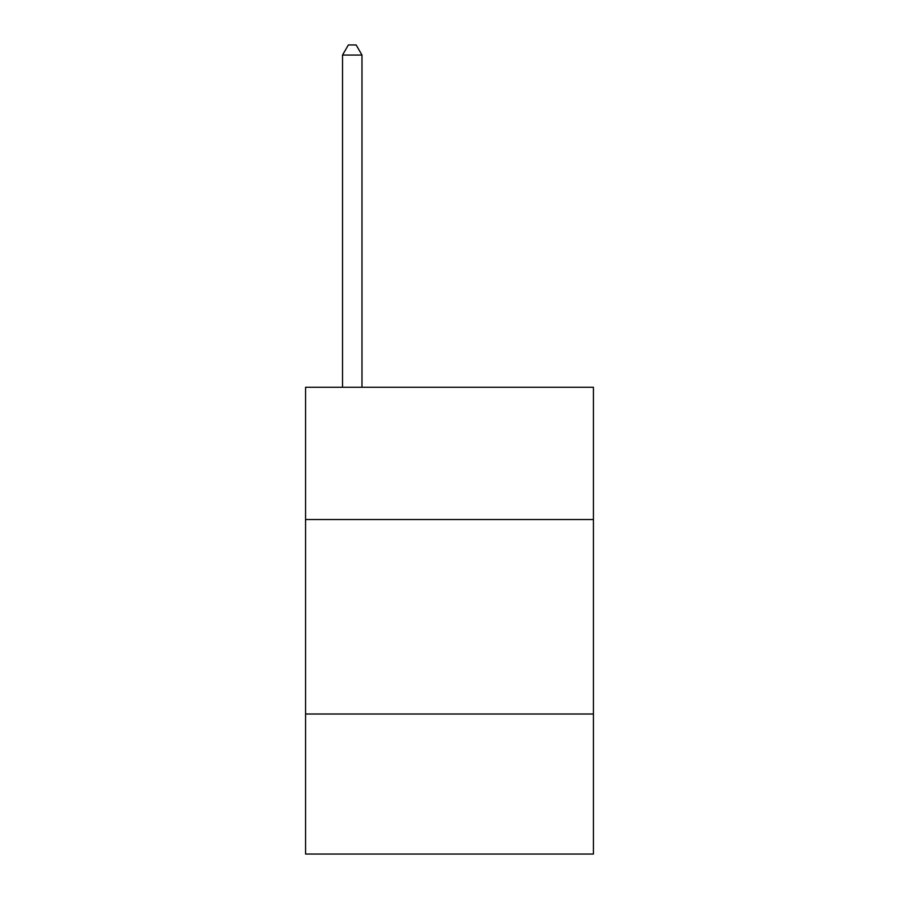 <?xml version="1.0" encoding="UTF-8"?>
<svg xmlns="http://www.w3.org/2000/svg" width="899" height="899" viewBox="0 0 899 899"><rect width="100%" height="100%" fill="white"/><g stroke="black" fill="none" stroke-linecap="round" stroke-linejoin="round"><path stroke-width="1.35" d="M593.43 519.521L593.43 387.267L305.57 387.267L305.57 519.521L593.43 519.521L593.43 854.05L305.57 854.05L305.57 519.521M593.43 714.008L305.57 714.008M361.982 387.267L361.982 55.064L342.53 55.064L342.53 387.267M342.53 55.064L348.363 44.95L356.139 44.95L361.982 55.064"/></g></svg>
